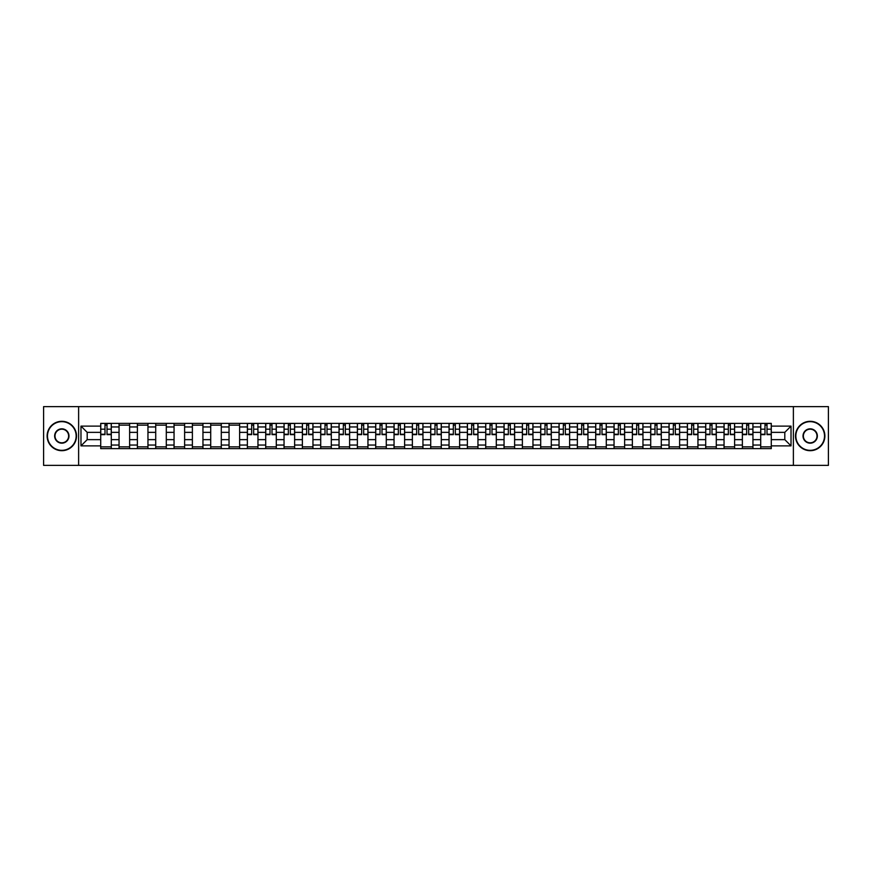 <?xml version="1.0" encoding="UTF-8"?>
<svg xmlns="http://www.w3.org/2000/svg" width="872" height="872" viewBox="0 0 872 872"><rect width="100%" height="100%" fill="white"/><g stroke="black" fill="none" stroke-linecap="round" stroke-linejoin="round"><path stroke-width="1.31" d="M793.378 465.376L828.4 465.376L828.4 406.625L43.6 406.625L43.6 465.376L793.378 465.376L793.378 406.625M119.05 448.633L119.05 426.953L111.289 426.953L111.289 448.633M111.289 426.953L111.289 423.367M119.05 426.953L119.05 423.367M129.623 423.367L129.623 448.633M137.384 448.633L137.384 423.367M147.957 423.367L147.957 448.633M155.717 448.633L155.717 423.367M166.29 423.367L166.29 448.633M174.051 448.633L174.051 423.367M184.624 423.367L184.624 448.633M192.385 448.633L192.385 423.367M202.958 423.367L202.958 448.633M210.719 448.633L210.719 423.367M221.292 423.367L221.292 448.633M229.042 448.633L229.042 423.367M239.626 423.367L239.626 448.633M247.376 448.633L247.376 423.367M257.959 423.367L257.959 448.633M265.709 448.633L265.709 423.367M276.293 423.367L276.293 448.633M284.043 448.633L284.043 423.367M294.627 423.367L294.627 448.633M302.377 448.633L302.377 423.367M312.961 423.367L312.961 448.633M320.711 448.633L320.711 423.367M331.295 423.367L331.295 448.633M339.045 448.633L339.045 423.367M349.618 423.367L349.618 448.633M357.378 448.633L357.378 423.367M367.951 423.367L367.951 448.633M375.712 448.633L375.712 423.367M386.285 423.367L386.285 448.633M394.046 448.633L394.046 423.367M404.619 423.367L404.619 448.633M412.38 448.633L412.38 423.367M422.953 423.367L422.953 448.633M430.714 448.633L430.714 423.367M441.287 423.367L441.287 448.633M449.047 448.633L449.047 423.367M459.62 423.367L459.62 448.633M467.381 448.633L467.381 423.367M477.954 423.367L477.954 448.633M485.715 448.633L485.715 423.367M496.288 423.367L496.288 448.633M504.049 448.633L504.049 423.367M514.622 423.367L514.622 448.633M522.383 448.633L522.383 423.367M532.956 423.367L532.956 448.633M540.705 448.633L540.705 423.367M551.289 423.367L551.289 448.633M559.039 448.633L559.039 423.367M569.623 423.367L569.623 448.633M577.373 448.633L577.373 423.367M587.957 423.367L587.957 448.633M595.707 448.633L595.707 423.367M606.291 423.367L606.291 448.633M614.041 448.633L614.041 423.367M624.625 423.367L624.625 448.633M632.374 448.633L632.374 423.367M642.958 423.367L642.958 448.633M650.708 448.633L650.708 423.367M661.281 423.367L661.281 448.633M669.042 448.633L669.042 423.367M679.615 423.367L679.615 448.633M687.376 448.633L687.376 423.367M697.949 423.367L697.949 448.633M705.71 448.633L705.71 423.367M716.283 423.367L716.283 448.633M724.043 448.633L724.043 423.367M734.616 423.367L734.616 448.633M742.377 448.633L742.377 423.367M752.95 423.367L752.95 448.633M760.711 448.633L760.711 423.367M760.711 439.641L752.95 439.641M742.377 439.641L734.616 439.641M724.043 439.641L716.283 439.641M705.71 439.641L697.949 439.641M687.376 439.641L679.615 439.641M669.042 439.641L661.281 439.641M650.708 439.641L642.958 439.641M632.374 439.641L624.625 439.641M614.041 439.641L606.291 439.641M595.707 439.641L587.957 439.641M577.373 439.641L569.623 439.641M559.039 439.641L551.289 439.641M540.705 439.641L532.956 439.641M522.383 439.641L514.622 439.641M504.049 439.641L496.288 439.641M485.715 439.641L477.954 439.641M467.381 439.641L459.62 439.641M449.047 439.641L441.287 439.641M430.714 439.641L422.953 439.641M412.38 439.641L404.619 439.641M394.046 439.641L386.285 439.641M375.712 439.641L367.951 439.641M357.378 439.641L349.618 439.641M339.045 439.641L331.295 439.641M320.711 439.641L312.961 439.641M302.377 439.641L294.627 439.641M284.043 439.641L276.293 439.641M265.709 439.641L257.959 439.641M247.376 439.641L239.626 439.641M229.042 439.641L221.292 439.641M210.719 439.641L202.958 439.641M192.385 439.641L184.624 439.641M174.051 439.641L166.29 439.641M155.717 439.641L147.957 439.641M137.384 439.641L129.623 439.641M119.05 439.641L111.289 439.641M760.711 432.359L752.95 432.359M742.377 432.359L734.616 432.359M724.043 432.359L716.283 432.359M705.71 432.359L697.949 432.359M687.376 432.359L679.615 432.359M669.042 432.359L661.281 432.359M650.708 432.359L642.958 432.359M632.374 432.359L624.625 432.359M614.041 432.359L606.291 432.359M595.707 432.359L587.957 432.359M577.373 432.359L569.623 432.359M559.039 432.359L551.289 432.359M540.705 432.359L532.956 432.359M522.383 432.359L514.622 432.359M504.049 432.359L496.288 432.359M485.715 432.359L477.954 432.359M467.381 432.359L459.62 432.359M449.047 432.359L441.287 432.359M430.714 432.359L422.953 432.359M412.38 432.359L404.619 432.359M394.046 432.359L386.285 432.359M375.712 432.359L367.951 432.359M357.378 432.359L349.618 432.359M339.045 432.359L331.295 432.359M320.711 432.359L312.961 432.359M302.377 432.359L294.627 432.359M284.043 432.359L276.293 432.359M265.709 432.359L257.959 432.359M247.376 432.359L239.626 432.359M229.042 432.359L221.292 432.359M210.719 432.359L202.958 432.359M192.385 432.359L184.624 432.359M174.051 432.359L166.29 432.359M155.717 432.359L147.957 432.359M137.384 432.359L129.623 432.359M119.05 432.359L111.289 432.359M87.2 439.641L100.716 439.641L100.716 432.359L87.2 432.359L87.2 439.641L80.976 445.875L80.976 426.125L100.716 426.125L100.716 432.359M771.284 432.359L771.284 439.641L784.8 439.641L784.8 432.359L771.284 432.359L771.284 423.367L100.716 423.367L100.716 426.125M771.284 426.125L791.024 426.125L791.024 445.875L771.284 445.875L771.284 439.641M100.716 439.641L100.716 448.633L771.284 448.633L771.284 445.875M100.716 445.875L80.976 445.875M78.622 465.376L78.622 406.625M111.289 446.867L100.716 446.867M105 425.133L107.005 425.133M129.623 446.867L119.05 446.867M119.05 425.133L129.623 425.133M147.957 446.867L137.384 446.867M137.384 425.133L147.957 425.133M166.29 446.867L155.717 446.867M155.717 425.133L166.29 425.133M184.624 446.867L174.051 446.867M174.051 425.133L184.624 425.133M202.958 446.867L192.385 446.867M192.385 425.133L202.958 425.133M221.292 446.867L210.719 446.867M210.719 425.133L221.292 425.133M239.626 446.867L229.042 446.867M229.042 425.133L239.626 425.133M257.959 446.867L247.376 446.867M251.67 425.133L253.665 425.133M276.293 446.867L265.709 446.867M270.004 425.133L271.999 425.133M294.627 446.867L284.043 446.867M288.338 425.133L290.332 425.133M312.961 446.867L302.377 446.867M306.672 425.133L308.666 425.133M331.295 446.867L320.711 446.867M325.005 425.133L327 425.133M349.618 446.867L339.045 446.867M343.339 425.133L345.334 425.133M367.951 446.867L357.378 446.867M361.673 425.133L363.668 425.133M386.285 446.867L375.712 446.867M380.007 425.133L382.001 425.133M404.619 446.867L394.046 446.867M398.33 425.133L400.335 425.133M422.953 446.867L412.38 446.867M416.663 425.133L418.669 425.133M441.287 446.867L430.714 446.867M434.997 425.133L437.003 425.133M459.62 446.867L449.047 446.867M453.331 425.133L455.337 425.133M477.954 446.867L467.381 446.867M471.665 425.133L473.67 425.133M496.288 446.867L485.715 446.867M489.999 425.133L491.993 425.133M514.622 446.867L504.049 446.867M508.332 425.133L510.327 425.133M532.956 446.867L522.383 446.867M526.666 425.133L528.661 425.133M551.289 446.867L540.705 446.867M545 425.133L546.995 425.133M569.623 446.867L559.039 446.867M563.334 425.133L565.328 425.133M587.957 446.867L577.373 446.867M581.668 425.133L583.662 425.133M606.291 446.867L595.707 446.867M600.001 425.133L601.996 425.133M624.625 446.867L614.041 446.867M618.335 425.133L620.33 425.133M642.958 446.867L632.374 446.867M636.669 425.133L638.664 425.133M661.281 446.867L650.708 446.867M655.003 425.133L656.998 425.133M679.615 446.867L669.042 446.867M673.337 425.133L675.331 425.133M697.949 446.867L687.376 446.867M691.67 425.133L693.665 425.133M716.283 446.867L705.71 446.867M709.993 425.133L711.999 425.133M734.616 446.867L724.043 446.867M728.327 425.133L730.333 425.133M752.95 446.867L742.377 446.867M746.661 425.133L748.667 425.133M771.284 446.867L760.711 446.867M764.995 425.133L767 425.133M80.976 426.125L87.2 432.359M784.8 439.641L791.024 445.875M784.8 432.359L791.024 426.125M107.005 434.648L107.005 423.487L111.235 423.487L111.235 434.648L107.005 434.648M105 425.013L107.005 425.013M103.245 423.487L100.771 423.487L100.771 434.648L105 434.648L105 423.487L108.76 423.487M61.814 450.334A14.334 14.334 0 0 0 76.158 436A14.334 14.334 0 0 0 61.814 421.667A14.334 14.334 0 0 0 47.48 436A14.334 14.334 0 0 0 61.814 450.334M61.814 421.307A14.693 14.693 0 0 1 76.507 436A14.693 14.693 0 0 1 61.814 450.693A14.693 14.693 0 0 1 47.121 436A14.693 14.693 0 0 1 61.814 421.307M61.814 443.172A7.172 7.172 0 0 1 54.642 436A7.172 7.172 0 0 1 61.814 428.828A7.172 7.172 0 0 1 68.986 436A7.172 7.172 0 0 1 61.814 443.172M61.814 429.188A6.813 6.813 0 0 0 55.001 436A6.813 6.813 0 0 0 61.814 442.813A6.813 6.813 0 0 0 68.626 436A6.813 6.813 0 0 0 61.814 429.188M810.186 450.334A14.334 14.334 0 0 0 824.52 436A14.334 14.334 0 0 0 810.186 421.667A14.334 14.334 0 0 0 795.842 436A14.334 14.334 0 0 0 810.186 450.334M810.186 421.307A14.693 14.693 0 0 1 824.879 436A14.693 14.693 0 0 1 810.186 450.693A14.693 14.693 0 0 1 795.493 436A14.693 14.693 0 0 1 810.186 421.307M810.186 443.172A7.172 7.172 0 0 1 803.014 436A7.172 7.172 0 0 1 810.186 428.828A7.172 7.172 0 0 1 817.358 436A7.172 7.172 0 0 1 810.186 443.172M810.186 429.188A6.813 6.813 0 0 0 803.374 436A6.813 6.813 0 0 0 810.186 442.813A6.813 6.813 0 0 0 816.999 436A6.813 6.813 0 0 0 810.186 429.188M253.665 434.648L253.665 423.487L257.894 423.487L257.894 434.648L253.665 434.648M251.67 425.013L253.665 425.013M249.904 423.487L247.441 423.487L247.441 434.648L251.67 434.648L251.67 423.487L255.431 423.487M271.999 434.648L271.999 423.487L276.228 423.487L276.228 434.648L271.999 434.648M270.004 425.013L271.999 425.013M268.238 423.487L265.775 423.487L265.775 434.648L270.004 434.648L270.004 423.487L273.764 423.487M290.332 434.648L290.332 423.487L294.562 423.487L294.562 434.648L290.332 434.648M288.338 425.013L290.332 425.013M286.572 423.487L284.108 423.487L284.108 434.648L288.338 434.648L288.338 423.487L292.098 423.487M308.666 434.648L308.666 423.487L312.895 423.487L312.895 434.648L308.666 434.648M306.672 425.013L308.666 425.013M304.906 423.487L302.442 423.487L302.442 434.648L306.672 434.648L306.672 423.487L310.432 423.487M327 434.648L327 423.487L331.229 423.487L331.229 434.648L327 434.648M325.005 425.013L327 425.013M323.24 423.487L320.776 423.487L320.776 434.648L325.005 434.648L325.005 423.487L328.766 423.487M345.334 434.648L345.334 423.487L349.563 423.487L349.563 434.648L345.334 434.648M343.339 425.013L345.334 425.013M341.573 423.487L339.11 423.487L339.11 434.648L343.339 434.648L343.339 423.487L347.1 423.487M363.668 434.648L363.668 423.487L367.897 423.487L367.897 434.648L363.668 434.648M361.673 425.013L363.668 425.013M359.907 423.487L357.433 423.487L357.433 434.648L361.673 434.648L361.673 423.487L365.433 423.487M382.001 434.648L382.001 423.487L386.231 423.487L386.231 434.648L382.001 434.648M380.007 425.013L382.001 425.013M378.241 423.487L375.767 423.487L375.767 434.648L380.007 434.648L380.007 423.487L383.767 423.487M400.335 434.648L400.335 423.487L404.564 423.487L404.564 434.648L400.335 434.648M398.33 425.013L400.335 425.013M396.575 423.487L394.1 423.487L394.1 434.648L398.33 434.648L398.33 423.487L402.09 423.487M418.669 434.648L418.669 423.487L422.898 423.487L422.898 434.648L418.669 434.648M416.663 425.013L418.669 425.013M414.909 423.487L412.434 423.487L412.434 434.648L416.663 434.648L416.663 423.487L420.424 423.487M437.003 434.648L437.003 423.487L441.232 423.487L441.232 434.648L437.003 434.648M434.997 425.013L437.003 425.013M433.242 423.487L430.768 423.487L430.768 434.648L434.997 434.648L434.997 423.487L438.758 423.487M455.337 434.648L455.337 423.487L459.566 423.487L459.566 434.648L455.337 434.648M453.331 425.013L455.337 425.013M451.576 423.487L449.102 423.487L449.102 434.648L453.331 434.648L453.331 423.487L457.092 423.487M473.67 434.648L473.67 423.487L477.9 423.487L477.9 434.648L473.67 434.648M471.665 425.013L473.67 425.013M469.91 423.487L467.436 423.487L467.436 434.648L471.665 434.648L471.665 423.487L475.425 423.487M491.993 434.648L491.993 423.487L496.233 423.487L496.233 434.648L491.993 434.648M489.999 425.013L491.993 425.013M488.233 423.487L485.769 423.487L485.769 434.648L489.999 434.648L489.999 423.487L493.759 423.487M510.327 434.648L510.327 423.487L514.567 423.487L514.567 434.648L510.327 434.648M508.332 425.013L510.327 425.013M506.567 423.487L504.103 423.487L504.103 434.648L508.332 434.648L508.332 423.487L512.093 423.487M528.661 434.648L528.661 423.487L532.89 423.487L532.89 434.648L528.661 434.648M526.666 425.013L528.661 425.013M524.9 423.487L522.437 423.487L522.437 434.648L526.666 434.648L526.666 423.487L530.427 423.487M546.995 434.648L546.995 423.487L551.224 423.487L551.224 434.648L546.995 434.648M545 425.013L546.995 425.013M543.234 423.487L540.771 423.487L540.771 434.648L545 434.648L545 423.487L548.76 423.487M565.328 434.648L565.328 423.487L569.558 423.487L569.558 434.648L565.328 434.648M563.334 425.013L565.328 425.013M561.568 423.487L559.105 423.487L559.105 434.648L563.334 434.648L563.334 423.487L567.094 423.487M583.662 434.648L583.662 423.487L587.892 423.487L587.892 434.648L583.662 434.648M581.668 425.013L583.662 425.013M579.902 423.487L577.438 423.487L577.438 434.648L581.668 434.648L581.668 423.487L585.428 423.487M601.996 434.648L601.996 423.487L606.225 423.487L606.225 434.648L601.996 434.648M600.001 425.013L601.996 425.013M598.236 423.487L595.772 423.487L595.772 434.648L600.001 434.648L600.001 423.487L603.762 423.487M620.33 434.648L620.33 423.487L624.559 423.487L624.559 434.648L620.33 434.648M618.335 425.013L620.33 425.013M616.569 423.487L614.106 423.487L614.106 434.648L618.335 434.648L618.335 423.487L622.096 423.487M638.664 434.648L638.664 423.487L642.893 423.487L642.893 434.648L638.664 434.648M636.669 425.013L638.664 425.013M634.903 423.487L632.44 423.487L632.44 434.648L636.669 434.648L636.669 423.487L640.429 423.487M656.998 434.648L656.998 423.487L661.227 423.487L661.227 434.648L656.998 434.648M655.003 425.013L656.998 425.013M653.237 423.487L650.774 423.487L650.774 434.648L655.003 434.648L655.003 423.487L658.763 423.487M675.331 434.648L675.331 423.487L679.561 423.487L679.561 434.648L675.331 434.648M673.337 425.013L675.331 425.013M671.571 423.487L669.097 423.487L669.097 434.648L673.337 434.648L673.337 423.487L677.097 423.487M693.665 434.648L693.665 423.487L697.894 423.487L697.894 434.648L693.665 434.648M691.67 425.013L693.665 425.013M689.905 423.487L687.43 423.487L687.43 434.648L691.67 434.648L691.67 423.487L695.431 423.487M711.999 434.648L711.999 423.487L716.228 423.487L716.228 434.648L711.999 434.648M709.993 425.013L711.999 425.013M708.238 423.487L705.764 423.487L705.764 434.648L709.993 434.648L709.993 423.487L713.754 423.487M730.333 434.648L730.333 423.487L734.562 423.487L734.562 434.648L730.333 434.648M728.327 425.013L730.333 425.013M726.572 423.487L724.098 423.487L724.098 434.648L728.327 434.648L728.327 423.487L732.088 423.487M748.667 434.648L748.667 423.487L752.896 423.487L752.896 434.648L748.667 434.648M746.661 425.013L748.667 425.013M744.906 423.487L742.432 423.487L742.432 434.648L746.661 434.648L746.661 423.487L750.421 423.487M767 434.648L767 423.487L771.23 423.487L771.23 434.648L767 434.648M764.995 425.013L767 425.013M763.24 423.487L760.766 423.487L760.766 434.648L764.995 434.648L764.995 423.487L768.755 423.487M742.377 426.953L734.616 426.953M724.043 426.953L716.283 426.953M705.71 426.953L697.949 426.953M687.376 426.953L679.615 426.953M669.042 426.953L661.281 426.953M650.708 426.953L642.958 426.953M632.374 426.953L624.625 426.953M614.041 426.953L606.291 426.953M595.707 426.953L587.957 426.953M577.373 426.953L569.623 426.953M559.039 426.953L551.289 426.953M540.705 426.953L532.956 426.953M522.383 426.953L514.622 426.953M504.049 426.953L496.288 426.953M485.715 426.953L477.954 426.953M467.381 426.953L459.62 426.953M449.047 426.953L441.287 426.953M430.714 426.953L422.953 426.953M412.38 426.953L404.619 426.953M394.046 426.953L386.285 426.953M375.712 426.953L367.951 426.953M357.378 426.953L349.618 426.953M339.045 426.953L331.295 426.953M320.711 426.953L312.961 426.953M302.377 426.953L294.627 426.953M284.043 426.953L276.293 426.953M265.709 426.953L257.959 426.953M247.376 426.953L239.626 426.953M229.042 426.953L221.292 426.953M210.719 426.953L202.958 426.953M192.385 426.953L184.624 426.953M174.051 426.953L166.29 426.953M155.717 426.953L147.957 426.953M137.384 426.953L129.623 426.953M760.711 426.953L752.95 426.953M742.377 445.047L734.616 445.047M724.043 445.047L716.283 445.047M705.71 445.047L697.949 445.047M687.376 445.047L679.615 445.047M669.042 445.047L661.281 445.047M650.708 445.047L642.958 445.047M632.374 445.047L624.625 445.047M614.041 445.047L606.291 445.047M595.707 445.047L587.957 445.047M577.373 445.047L569.623 445.047M559.039 445.047L551.289 445.047M540.705 445.047L532.956 445.047M522.383 445.047L514.622 445.047M504.049 445.047L496.288 445.047M485.715 445.047L477.954 445.047M467.381 445.047L459.62 445.047M449.047 445.047L441.287 445.047M430.714 445.047L422.953 445.047M412.38 445.047L404.619 445.047M394.046 445.047L386.285 445.047M375.712 445.047L367.951 445.047M357.378 445.047L349.618 445.047M339.045 445.047L331.295 445.047M320.711 445.047L312.961 445.047M302.377 445.047L294.627 445.047M284.043 445.047L276.293 445.047M265.709 445.047L257.959 445.047M247.376 445.047L239.626 445.047M229.042 445.047L221.292 445.047M210.719 445.047L202.958 445.047M192.385 445.047L184.624 445.047M174.051 445.047L166.29 445.047M155.717 445.047L147.957 445.047M137.384 445.047L129.623 445.047M119.05 445.047L111.289 445.047M760.711 445.047L752.95 445.047M107.005 434.245L111.235 434.245M107.005 429.188L111.235 429.188M100.771 434.245L105 434.245M100.771 429.188L105 429.188M253.665 434.245L257.894 434.245M253.665 429.188L257.894 429.188M247.441 434.245L251.67 434.245M247.441 429.188L251.67 429.188M271.999 434.245L276.228 434.245M271.999 429.188L276.228 429.188M265.775 434.245L270.004 434.245M265.775 429.188L270.004 429.188M290.332 434.245L294.562 434.245M290.332 429.188L294.562 429.188M284.108 434.245L288.338 434.245M284.108 429.188L288.338 429.188M308.666 434.245L312.895 434.245M308.666 429.188L312.895 429.188M302.442 434.245L306.672 434.245M302.442 429.188L306.672 429.188M327 434.245L331.229 434.245M327 429.188L331.229 429.188M320.776 434.245L325.005 434.245M320.776 429.188L325.005 429.188M345.334 434.245L349.563 434.245M345.334 429.188L349.563 429.188M339.11 434.245L343.339 434.245M339.11 429.188L343.339 429.188M363.668 434.245L367.897 434.245M363.668 429.188L367.897 429.188M357.433 434.245L361.673 434.245M357.433 429.188L361.673 429.188M382.001 434.245L386.231 434.245M382.001 429.188L386.231 429.188M375.767 434.245L380.007 434.245M375.767 429.188L380.007 429.188M400.335 434.245L404.564 434.245M400.335 429.188L404.564 429.188M394.1 434.245L398.33 434.245M394.1 429.188L398.33 429.188M418.669 434.245L422.898 434.245M418.669 429.188L422.898 429.188M412.434 434.245L416.663 434.245M412.434 429.188L416.663 429.188M437.003 434.245L441.232 434.245M437.003 429.188L441.232 429.188M430.768 434.245L434.997 434.245M430.768 429.188L434.997 429.188M455.337 434.245L459.566 434.245M455.337 429.188L459.566 429.188M449.102 434.245L453.331 434.245M449.102 429.188L453.331 429.188M473.67 434.245L477.9 434.245M473.67 429.188L477.9 429.188M467.436 434.245L471.665 434.245M467.436 429.188L471.665 429.188M491.993 434.245L496.233 434.245M491.993 429.188L496.233 429.188M485.769 434.245L489.999 434.245M485.769 429.188L489.999 429.188M510.327 434.245L514.567 434.245M510.327 429.188L514.567 429.188M504.103 434.245L508.332 434.245M504.103 429.188L508.332 429.188M528.661 434.245L532.89 434.245M528.661 429.188L532.89 429.188M522.437 434.245L526.666 434.245M522.437 429.188L526.666 429.188M546.995 434.245L551.224 434.245M546.995 429.188L551.224 429.188M540.771 434.245L545 434.245M540.771 429.188L545 429.188M565.328 434.245L569.558 434.245M565.328 429.188L569.558 429.188M559.105 434.245L563.334 434.245M559.105 429.188L563.334 429.188M583.662 434.245L587.892 434.245M583.662 429.188L587.892 429.188M577.438 434.245L581.668 434.245M577.438 429.188L581.668 429.188M601.996 434.245L606.225 434.245M601.996 429.188L606.225 429.188M595.772 434.245L600.001 434.245M595.772 429.188L600.001 429.188M620.33 434.245L624.559 434.245M620.33 429.188L624.559 429.188M614.106 434.245L618.335 434.245M614.106 429.188L618.335 429.188M638.664 434.245L642.893 434.245M638.664 429.188L642.893 429.188M632.44 434.245L636.669 434.245M632.44 429.188L636.669 429.188M656.998 434.245L661.227 434.245M656.998 429.188L661.227 429.188M650.774 434.245L655.003 434.245M650.774 429.188L655.003 429.188M675.331 434.245L679.561 434.245M675.331 429.188L679.561 429.188M669.097 434.245L673.337 434.245M669.097 429.188L673.337 429.188M693.665 434.245L697.894 434.245M693.665 429.188L697.894 429.188M687.43 434.245L691.67 434.245M687.43 429.188L691.67 429.188M711.999 434.245L716.228 434.245M711.999 429.188L716.228 429.188M705.764 434.245L709.993 434.245M705.764 429.188L709.993 429.188M730.333 434.245L734.562 434.245M730.333 429.188L734.562 429.188M724.098 434.245L728.327 434.245M724.098 429.188L728.327 429.188M748.667 434.245L752.896 434.245M748.667 429.188L752.896 429.188M742.432 434.245L746.661 434.245M742.432 429.188L746.661 429.188M767 434.245L771.23 434.245M767 429.188L771.23 429.188M760.766 434.245L764.995 434.245M760.766 429.188L764.995 429.188"/></g></svg>
